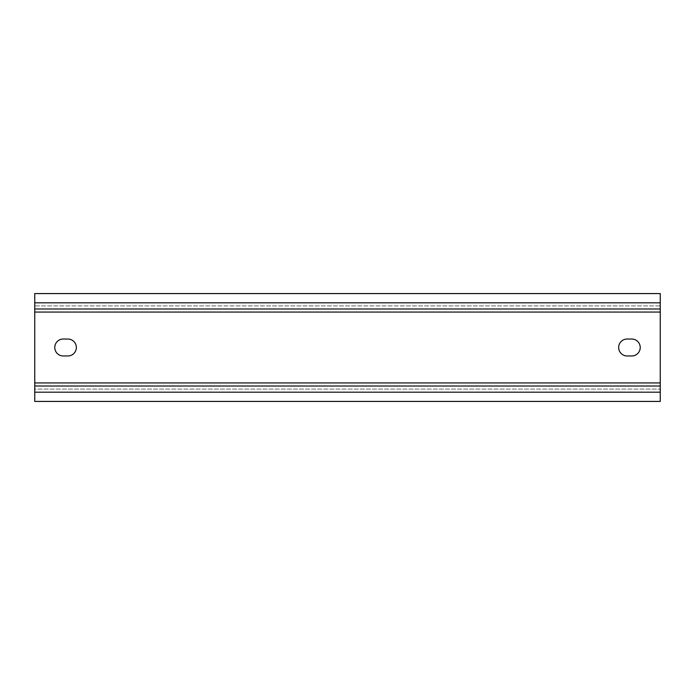 <?xml version="1.0" encoding="UTF-8"?>
<svg xmlns="http://www.w3.org/2000/svg" width="695" height="695" viewBox="0 0 695 695"><rect width="100%" height="100%" fill="white"/><g stroke="black" fill="none" stroke-linecap="round" stroke-linejoin="round"><path stroke-width="0.52" stroke-dasharray="3.48 2.61" d="M660.25 302.82L660.25 293.577L34.75 293.577L34.75 308.988L660.25 308.988L660.25 302.82L34.75 302.82M660.25 392.18L34.75 392.18L34.75 401.423L660.25 401.423L660.25 305.904L34.75 305.904L34.75 308.988M34.75 392.18L34.75 389.096L660.25 389.096L660.25 386.012L660.25 389.096L34.75 389.096L34.75 305.904L660.25 305.904L660.25 308.988M63.254 339.03L67.875 339.03A8.47 8.47 0 0 1 76.346 347.5A8.47 8.47 0 0 1 67.875 355.97L63.254 355.97A8.47 8.47 0 0 1 54.775 347.5A8.47 8.47 0 0 1 63.254 339.03M631.746 355.97L627.125 355.97A8.47 8.47 0 0 1 618.654 347.5A8.47 8.47 0 0 1 627.125 339.03L631.746 339.03A8.47 8.47 0 0 1 640.225 347.5A8.47 8.47 0 0 1 631.746 355.97M660.25 386.012L34.75 386.012L34.75 389.096L34.75 386.012M660.25 312.064L34.75 312.064M660.25 382.936L34.75 382.936"/><path stroke-width="1.04" d="M660.25 302.82L660.25 293.577L34.75 293.577L34.75 308.988L660.25 308.988L660.25 302.82L34.75 302.82M660.25 308.988L660.25 401.423L34.75 401.423L34.75 308.988M631.746 355.97L627.125 355.97A8.47 8.47 0 0 1 618.654 347.5A8.47 8.47 0 0 1 627.125 339.03L631.746 339.03A8.47 8.47 0 0 1 640.225 347.5A8.47 8.47 0 0 1 631.746 355.97M63.254 339.03L67.875 339.03A8.47 8.47 0 0 1 76.346 347.5A8.47 8.47 0 0 1 67.875 355.97L63.254 355.97A8.47 8.47 0 0 1 54.775 347.5A8.47 8.47 0 0 1 63.254 339.03M660.25 386.012L34.75 386.012M660.25 382.936L34.75 382.936M660.25 312.064L34.75 312.064M660.25 392.18L34.75 392.18"/></g></svg>
